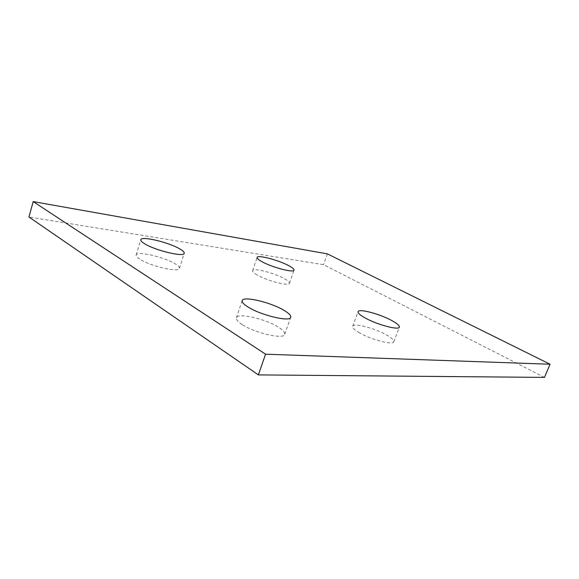 <?xml version="1.0" encoding="UTF-8"?>
<svg xmlns="http://www.w3.org/2000/svg" width="579" height="579" viewBox="0 0 579 579"><rect width="100%" height="100%" fill="white"/><g stroke="black" fill="none" stroke-linecap="round" stroke-linejoin="round"><path stroke-width="0.43" stroke-dasharray="2.9 2.17" d="M359.711 332.918C354.645 329.987 352.3 327.779 352.683 326.295C353.422 322.669 374.345 328.047 386.258 334.807C391.643 337.825 394.161 340.141 393.821 341.74C393.365 345.424 371.588 339.859 359.711 332.918M257.279 275.032C253.928 273.107 252.379 271.66 252.632 270.675C253.088 267.505 274.395 272.955 284.448 278.702C288.031 280.706 289.703 282.234 289.471 283.283C289.312 286.496 267.274 280.916 257.279 275.032M139.727 259.146C137.057 257.423 135.862 256.041 136.137 255.013C136.738 250.606 164.899 257.163 175.401 263.966C178.354 265.797 179.693 267.274 179.418 268.381C179.316 272.839 150.106 266.174 139.727 259.146M242.167 324.566C237.839 321.743 235.914 319.492 236.384 317.806C237.455 312.457 265.341 318.812 278.318 327.135C283.059 330.088 285.194 332.476 284.738 334.315C284.166 339.714 255.028 333.186 242.167 324.566M544.477 377.399L323.567 264.683L28.95 217.009M327.396 253.877L323.567 264.683M352.683 326.295L358.061 311.683M252.632 270.675L257.09 257.452M136.137 255.013L140.806 239.735M236.384 317.806L242.167 300.631M284.738 334.315L290.723 317.256M179.418 268.381L184.209 253.298M289.471 283.283L294.038 270.132M393.821 341.74L399.387 327.113"/><path stroke-width="0.87" d="M365.233 318.009C360.109 315.157 357.721 313.044 358.061 311.683C358.691 308.346 379.629 313.898 391.665 320.476C397.1 323.422 399.676 325.637 399.387 327.113C399.04 330.508 377.24 324.761 365.233 318.009M261.817 261.614C258.437 259.739 256.859 258.35 257.09 257.452C257.452 254.536 278.774 260.166 288.921 265.761C292.54 267.708 294.241 269.163 294.038 270.132C293.966 273.1 271.913 267.332 261.817 261.614M144.475 243.658C141.783 241.986 140.559 240.676 140.806 239.735C141.298 235.675 169.481 242.514 180.105 249.108C183.087 250.881 184.455 252.278 184.209 253.298C184.216 257.423 154.984 250.439 144.475 243.658M248.094 307.051C243.716 304.322 241.74 302.18 242.167 300.631C243.093 295.71 271.001 302.361 284.137 310.424C288.935 313.29 291.128 315.562 290.723 317.256C290.303 322.242 261.122 315.396 248.094 307.051M265.573 354.189L33.191 201.601L28.95 217.009L258.379 374.895L544.477 377.399L550.05 364.234L265.573 354.189L258.379 374.895M33.191 201.601L327.396 253.877L550.05 364.234"/></g></svg>
